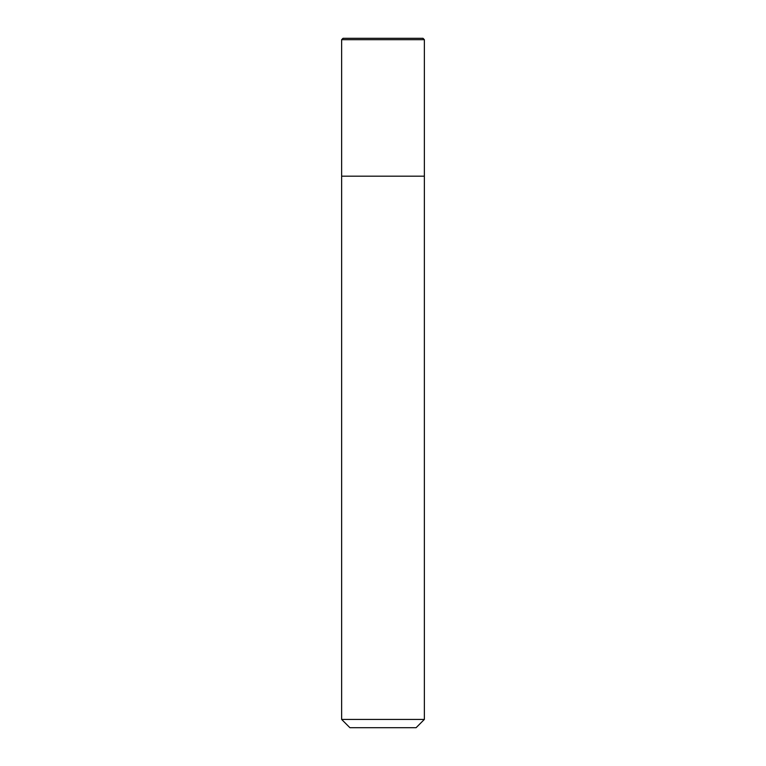 <?xml version="1.0" encoding="UTF-8"?>
<svg xmlns="http://www.w3.org/2000/svg" width="766" height="766" viewBox="0 0 766 766"><rect width="100%" height="100%" fill="white"/><g stroke="black" fill="none" stroke-linecap="round" stroke-linejoin="round"><path stroke-width="1.15" d="M383 176.18L424.364 176.18L424.364 39.679L341.636 39.679L341.636 176.18L424.364 176.18L424.364 719.427L341.636 719.427L341.636 176.18L383 176.18M341.636 719.427L349.909 727.7L416.091 727.7L424.364 719.427M424.364 39.679L422.985 38.3L343.015 38.3L341.636 39.679"/></g></svg>
